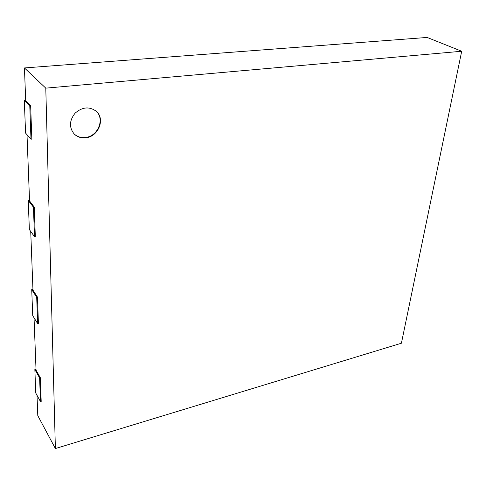 <?xml version="1.0" encoding="UTF-8"?>
<svg xmlns="http://www.w3.org/2000/svg" width="486" height="486" viewBox="0 0 486 486"><rect width="100%" height="100%" fill="white"/><g stroke="black" fill="none" stroke-linecap="round" stroke-linejoin="round"><path stroke-width="0.73" d="M95.991 111.045C105.219 118.803 97.978 136.499 85.348 137.477C80.943 137.933 77.195 136.748 74.109 133.917M85.67 137.793C81.174 138.255 77.371 137.016 74.267 134.075C68.976 127.52 69.267 120.54 75.123 113.141C82.274 106.963 89.284 106.312 96.161 111.191C105.614 118.857 98.415 136.815 85.67 137.793M45.781 88.142L461.7 51.255L401.412 343.219L55.386 448.554L45.781 88.142L24.446 67.949L427.115 37.446L461.7 51.255M24.446 67.949L25.703 100.772L30.661 105.905L31.839 139.105L30.983 139.203L29.786 105.991L30.661 105.905M37.015 395.312L37.793 415.645L55.386 448.554M40.35 377.731L41.195 401.406L40.472 401.6L39.615 377.92L40.35 377.731L36.049 370.192L34.038 317.777M37.477 297.116L38.412 323.451L37.653 323.621L36.699 297.28L37.477 297.116L32.975 290.166L30.721 231.439M34.263 207.091L35.314 236.56L34.512 236.7L33.443 207.224L34.263 207.091L29.549 200.925L27.009 134.713M25.685 100.159L24.3 100.292L29.786 105.991M24.3 100.292L25.588 133.109L30.983 139.203M29.525 200.177L28.224 200.378L33.443 207.224M28.224 200.378L29.367 229.556L34.512 236.7M32.945 289.31L31.718 289.565L36.699 297.28M31.718 289.565L32.744 315.681L37.653 323.621M36.013 369.257L34.852 369.548L39.615 377.92M34.852 369.548L35.776 393.059L40.472 401.6"/></g></svg>
